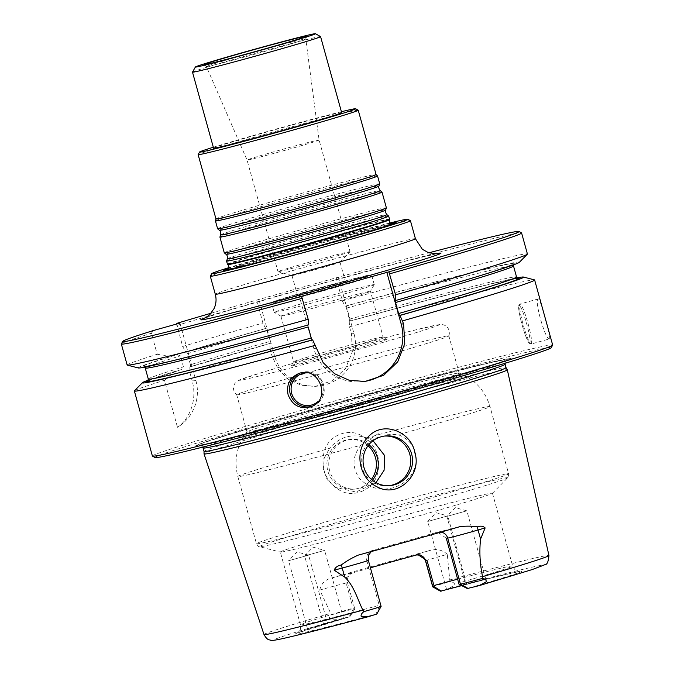 <?xml version="1.0" encoding="UTF-8"?>
<svg xmlns="http://www.w3.org/2000/svg" width="674" height="674" viewBox="0 0 674 674"><rect width="100%" height="100%" fill="white"/><g stroke="black" fill="none" stroke-linecap="round" stroke-linejoin="round"><path stroke-width="0.51" stroke-dasharray="3.37 2.53" d="M389.783 223.018A101.766 2.132 -15.5 0 0 229.185 267.561M390.212 223.473A89.541 1.879 -15.5 0 0 309.307 244.662A89.541 1.879 -15.5 0 0 229.042 268.168M466.526 583.954L446.592 589.514L466.526 583.954M485.668 578.882L465.734 584.434L485.668 578.882M440.392 591.199L448.286 588.722A139.552 2.923 164.5 0 1 541.997 565.267A139.552 2.923 164.5 0 1 479.121 585.655M327.412 623.197L307.479 628.749L327.412 623.197M343.428 618.429L323.495 623.989L343.428 618.429M376.774 614.065L375.907 614.132L379.546 606.524L379.201 605.328A110.073 2.308 164.5 0 1 300.511 624.84A110.073 2.308 164.5 0 1 354.473 607.788L354.794 608.984L353.378 609.128A20.271 0.421 -15.5 0 0 331.423 614.831L319.754 590.079A20.271 0.421 164.5 0 1 346.158 583.12L353.378 609.128L349.081 616.803L338.045 619.6L330.049 619.954C328.802 618.378 329.257 616.676 331.423 614.831M354.794 608.984L349.848 616.727L349.081 616.803M425.505 560.844A20.271 0.421 164.5 0 1 447.292 554.365L449.912 581.654C453.029 582.016 454.672 583.136 454.832 585.007L448.286 588.722M432.716 586.852A20.271 0.421 164.5 0 1 449.912 581.654M368.358 560.372A20.271 0.421 -15.5 0 0 368.198 560.364L366.774 560.507C365.99 555.393 368.021 551.972 372.857 550.245A110.073 2.308 -15.5 0 0 436.474 532.426L437.814 532.174L446.272 538.24M381.113 606.398A20.271 0.421 -15.5 0 0 380.962 606.381L379.546 606.524M319.754 590.079C321.068 583.878 324.868 579.884 331.145 578.115A149.535 3.134 164.5 0 1 429.768 550.498C436.659 548.577 442.506 549.866 447.292 554.365M331.145 578.115A28.578 0.598 164.5 0 1 351.887 572.892L352.949 572.782A110.073 2.308 164.5 0 1 370.414 567.803M368.063 445.741A24.921 24.736 84.3 0 0 327.202 460.536A24.921 24.736 84.3 0 0 371.416 479.391M340.1 490.529C325.449 481.211 320.184 468.11 324.312 451.226C328.255 436.204 346.958 427.602 361.154 435.379C376.185 444.486 381.56 457.562 377.272 474.589C372.832 489.796 353.976 498.313 340.1 490.529M204.02 451.437A156.722 3.286 164.5 0 1 204.02 451.42A156.722 3.286 164.5 0 1 345.501 408.798A156.722 3.286 164.5 0 1 504.86 367.6A156.722 3.286 164.5 0 1 506.048 367.659A156.722 3.286 164.5 0 1 506.056 367.675L506.056 367.667M507.303 369.79A157.362 3.294 -15.5 0 0 506.107 369.731A157.362 3.294 -15.5 0 0 346.099 411.098A157.362 3.294 -15.5 0 0 204.037 453.888M270.384 343.403L269.802 343.462A197.811 4.145 164.5 0 0 189.891 366.825L190.666 366.749L190.447 364.718A191.071 4.002 164.5 0 1 270.089 341.381L270.384 343.403L190.666 366.749A193.152 4.044 164.5 0 1 270.384 343.403M138.364 367.97A197.811 4.145 164.5 0 1 171.112 356.302L177.119 354.617L180.379 355.855L183.438 366.867L181.281 369.622L175.274 371.307A197.811 4.145 164.5 0 0 148.297 380.136M190.447 364.718L187.397 353.707L186.496 351.744L185.738 351.82A197.811 4.145 164.5 0 1 265.64 328.457L266.222 328.398L267.03 330.37L270.089 341.381M308.49 324.91L307.9 324.969L308.203 326.991M211.072 313.216A205.612 4.305 164.5 0 1 256.769 300.04L336.183 277.798A205.612 4.305 164.5 0 1 428.816 252.826M518.011 278.32L494.868 283.063C465.692 289.963 409.64 304.69 349.806 321.161L349.225 321.22A197.811 4.145 164.5 0 1 517.093 277.857M511.49 279.331A193.152 4.044 164.5 0 0 349.798 321.161L346.453 308.128L345.636 306.156L345.063 306.215A197.811 4.145 164.5 0 1 519.351 262.312M338.441 277.57L353.976 333.596A41.535 41.224 -95.7 0 1 318.381 386.05A41.535 41.224 -95.7 0 1 274.562 355.838L259.027 299.812M349.225 321.22L349.52 326.831L351.466 333.849L352.342 351.828L345.509 368.476L332.349 380.743L315.373 386.345L301.185 385.233L288.303 379.26L278.219 369.167L272.052 356.091L274.562 355.838M336.183 277.798L342.316 300.84L345.063 306.215M189.891 366.825L189.849 372.478A207.685 4.347 164.5 0 1 270.106 349.073L272.052 356.091M270.106 349.073L269.802 343.462M265.64 328.457L262.894 323.082L256.769 300.04M363.589 381.585A45.689 45.352 -95.7 0 1 313.831 348.534L299.399 296.509M195.89 380.574A41.535 41.224 -95.7 0 1 177.481 427.291C186.942 421.368 198.181 402.934 192.2 380.945L195.89 380.574L179.95 323.099M189.849 372.478L192.2 380.945M176.58 323.427L182.637 346.487L185.738 351.82M134.455 390.81A207.685 4.347 164.5 0 1 164.439 380.262L177.481 427.291M164.439 380.262L175.274 371.307M147.749 381.004L181.281 369.622A193.152 4.044 164.5 0 0 147.901 380.861M171.112 356.302L157.227 354.263L151.397 333.251L153.411 330.53M360.91 445.219L378.013 433.778L398.3 434.747C410.879 439.692 416.827 449.053 416.128 462.827C413.373 475.65 405.672 483.974 393.035 487.799C380.102 491.085 368.99 488.043 359.689 478.675C351.769 467.352 352.173 456.197 360.91 445.219A130.84 2.738 164.5 0 1 237.821 476.51A130.84 2.738 164.5 0 1 329.519 448.336C339.502 436.744 351.963 433.247 366.909 437.873L373.051 440.754M458.32 373.067A110.073 2.308 164.5 0 1 459.104 373.067A110.073 2.308 164.5 0 1 459.163 373.126A110.073 2.308 164.5 0 1 353.707 404.762A110.073 2.308 164.5 0 1 247.021 431.958A110.073 2.308 164.5 0 1 247.046 431.874A110.073 2.308 164.5 0 1 347.641 401.662A110.073 2.308 164.5 0 1 458.32 373.067M382.756 336.874A46.472 0.977 -15.5 0 0 335.846 348.997A46.472 0.977 -15.5 0 0 293.552 361.711A46.472 0.977 -15.5 0 0 293.552 361.736A46.472 0.977 -15.5 0 0 293.906 361.753A46.472 0.977 -15.5 0 0 341.288 349.503A46.472 0.977 -15.5 0 0 383.11 336.899A46.472 0.977 -15.5 0 0 383.102 336.882A46.472 0.977 -15.5 0 0 382.756 336.874M386.825 339.182A49.792 1.045 164.5 0 1 387.188 339.191A49.792 1.045 164.5 0 1 339.502 353.521A49.792 1.045 164.5 0 1 291.244 365.797A49.792 1.045 164.5 0 1 336.553 352.173A49.792 1.045 164.5 0 1 386.825 339.182M372.436 480.259A24.921 24.736 -95.7 0 1 329.198 468.759A24.921 24.736 -95.7 0 1 368.897 444.688M375.999 482.635L356.007 492.003L334.936 487.285L327.151 479.551L323.301 469.112L324.304 458.034L329.519 448.336M389.361 485.642A24.921 24.736 -95.7 0 1 361.652 465.532A24.921 24.736 -95.7 0 1 384.433 436.078M366.774 560.507L379.201 605.328M352.949 572.782C348.525 574.467 346.739 577.871 347.59 582.976L354.473 607.788M280.317 552.023A110.073 2.308 164.5 0 1 379.395 522.156A110.073 2.308 164.5 0 1 491.616 493.132A110.073 2.308 164.5 0 1 492.458 493.191A110.073 2.308 164.5 0 1 492.416 493.292A110.073 2.308 164.5 0 1 387.002 524.827A110.073 2.308 164.5 0 1 280.409 552.082A110.073 2.308 164.5 0 1 280.317 552.023L300.511 624.84C300.537 628.977 300.292 630.881 299.77 630.561L297.226 633.097L349.848 616.727A117.554 2.46 164.5 0 0 296.206 634.099A117.554 2.46 164.5 0 0 375.907 614.132M281.269 316.182A46.472 0.977 -15.5 0 0 328.179 304.058A46.472 0.977 -15.5 0 0 370.473 291.345A46.472 0.977 -15.5 0 0 370.473 291.32A46.472 0.977 -15.5 0 0 325.432 302.803A46.472 0.977 -15.5 0 0 280.915 316.165A46.472 0.977 -15.5 0 0 280.923 316.182A46.472 0.977 -15.5 0 0 281.269 316.182M297.638 295.161A24.921 0.522 -15.5 0 0 323.048 288.59A24.921 0.522 -15.5 0 0 345.476 281.825A24.921 0.522 -15.5 0 0 321.321 287.983A24.921 0.522 -15.5 0 0 297.445 295.145A24.921 0.522 -15.5 0 0 297.638 295.161M373.876 284.588A51.923 1.087 164.5 0 1 374.272 284.613A51.923 1.087 164.5 0 1 374.264 284.639A51.923 1.087 164.5 0 1 327.016 298.852A51.923 1.087 164.5 0 1 274.604 312.391A51.923 1.087 164.5 0 1 274.225 312.382A51.923 1.087 164.5 0 1 274.2 312.365A51.923 1.087 164.5 0 1 320.934 298.279A51.923 1.087 164.5 0 1 373.876 284.588M308.549 555.165L288.615 560.726L308.549 555.165M447.662 515.93L427.729 521.482L447.662 515.93M466.804 510.85L446.87 516.402L466.804 510.85M324.565 550.397L304.631 555.957L324.565 550.397M292.204 275.565A24.921 0.522 -15.5 0 0 317.193 269.103A24.921 0.522 -15.5 0 0 340.033 262.253A24.921 0.522 -15.5 0 0 340.041 262.228A24.921 0.522 -15.5 0 0 339.856 262.22A24.921 0.522 -15.5 0 0 314.446 268.791A24.921 0.522 -15.5 0 0 292.011 275.548A24.921 0.522 -15.5 0 0 292.027 275.565A24.921 0.522 -15.5 0 0 292.204 275.565M447.999 335.854A110.073 2.308 164.5 0 1 448.842 335.905A110.073 2.308 164.5 0 1 448.842 335.947A110.073 2.308 164.5 0 1 343.386 367.541A110.073 2.308 164.5 0 1 236.726 394.77A110.073 2.308 164.5 0 1 236.7 394.737A110.073 2.308 164.5 0 1 335.77 364.878A110.073 2.308 164.5 0 1 447.999 335.854M509.982 358.602A164.119 3.437 164.5 0 1 351.702 406.489A164.119 3.437 164.5 0 1 196.572 445.413A164.119 3.437 164.5 0 1 352.173 399.227A164.119 3.437 164.5 0 1 509.342 358.678A164.119 3.437 164.5 0 1 509.982 358.602M155.028 457.562A205.612 4.305 164.5 0 1 337.952 402.277A205.612 4.305 164.5 0 1 549.647 347.489A205.612 4.305 164.5 0 1 551.206 347.691M152.4 456.037A207.685 4.347 164.5 0 1 339.334 399.69A207.685 4.347 164.5 0 1 551.079 344.936A207.685 4.347 164.5 0 1 552.672 345.037M349.52 326.831A207.685 4.347 164.5 0 1 533.041 279.895A207.685 4.347 164.5 0 1 534.457 279.878M549.42 338.929C545.485 340.749 533.749 298.902 538.265 298.927L538.315 298.911C540.144 297.664 551.753 339.561 549.47 338.921L549.42 338.929M121.345 343.892A207.685 4.347 164.5 0 1 151.397 333.251M127.159 365.005A207.685 4.347 164.5 0 1 157.227 354.263M176.815 325.466A207.685 4.347 164.5 0 1 257.064 302.062M182.637 346.487A207.685 4.347 164.5 0 1 262.894 323.082M342.316 300.84A207.685 4.347 164.5 0 1 527.422 254.005M336.486 279.82A207.685 4.347 164.5 0 1 521.524 232.909M410.399 220.684A103.847 2.174 -15.5 0 0 309.787 246.372A103.847 2.174 -15.5 0 0 210.305 276.172M389.538 219.202A84.115 1.761 -15.5 0 0 388.89 219.16A84.115 1.761 -15.5 0 0 303.132 241.334A84.115 1.761 -15.5 0 0 227.424 264.157M318.802 140.032A37.382 0.784 164.5 0 1 319.088 140.049A37.382 0.784 164.5 0 1 319.097 140.049A37.382 0.784 164.5 0 1 283.274 150.799A37.382 0.784 164.5 0 1 247.046 160.033L247.046 160.033A37.382 0.784 164.5 0 1 280.696 149.889A37.382 0.784 164.5 0 1 318.802 140.032M349.764 251.663A37.382 0.784 164.5 0 1 350.05 251.688A37.382 0.784 164.5 0 1 350.033 251.714A37.382 0.784 164.5 0 1 314.236 262.43A37.382 0.784 164.5 0 1 278.033 271.689A37.382 0.784 164.5 0 1 278 271.664A37.382 0.784 164.5 0 1 311.649 261.52A37.382 0.784 164.5 0 1 349.764 251.663M192.503 72.11A66.456 1.39 164.5 0 1 252.986 53.928A66.456 1.39 164.5 0 1 320.074 36.59A66.456 1.39 164.5 0 1 320.563 36.598M213.582 148.179A66.456 1.39 164.5 0 1 273.4 130.149A66.456 1.39 164.5 0 1 341.162 112.625A66.456 1.39 164.5 0 1 341.667 112.659M341.406 111.724A80.998 1.693 -15.5 0 0 213.321 147.244M358.206 110.191A83.07 1.744 -15.5 0 0 357.599 110.174A83.07 1.744 -15.5 0 0 273.737 131.843A83.07 1.744 -15.5 0 0 198.139 154.582M215.958 218.89L215.958 218.907A83.07 1.744 164.5 0 1 215.958 218.89A83.07 1.744 164.5 0 1 291.21 196.244A83.07 1.744 164.5 0 1 375.426 174.473A83.07 1.744 164.5 0 1 376.05 174.499A83.07 1.744 164.5 0 1 376.067 174.515L376.05 174.499M215.436 220.904A84.115 1.761 164.5 0 1 291.631 197.971A84.115 1.761 164.5 0 1 376.901 175.931A84.115 1.761 164.5 0 1 377.533 175.948M217.626 228.815A84.115 1.761 164.5 0 1 293.333 205.991A84.115 1.761 164.5 0 1 379.091 183.817A84.115 1.761 164.5 0 1 379.732 183.859M219.909 237.021A84.115 1.761 164.5 0 1 296.206 214.062A84.115 1.761 164.5 0 1 381.374 192.056A84.115 1.761 164.5 0 1 382.006 192.073M224.282 252.826A84.115 1.761 164.5 0 1 299.989 230.002A84.115 1.761 164.5 0 1 385.747 207.828A84.115 1.761 164.5 0 1 386.396 207.862M226.574 261.032A84.115 1.761 164.5 0 1 302.87 238.074A84.115 1.761 164.5 0 1 388.03 216.059A84.115 1.761 164.5 0 1 388.662 216.084M441.259 591.123A117.554 2.46 164.5 0 1 520.96 571.156A117.554 2.46 164.5 0 1 467.318 588.528M368.88 616.533A139.552 2.923 164.5 0 1 275.169 639.988A139.552 2.923 164.5 0 1 338.045 619.6M358.256 555.115A28.578 0.598 -15.5 0 0 373.918 550.136L372.857 550.245M436.474 532.426L437.536 532.317A28.578 0.598 -15.5 0 0 459.803 526.68M373.918 550.136A8.307 8.248 84.3 0 0 368.198 560.364L380.962 606.381L376.673 614.056M416.557 554.972L415.496 555.073A28.578 0.598 164.5 0 1 429.768 550.498M351.887 572.892A8.307 8.248 84.3 0 0 346.158 583.12L347.59 582.976M437.536 532.317A8.307 8.248 -95.7 0 1 440.922 532.106M417.45 554.778A8.307 8.248 84.3 0 0 415.496 555.073M186.496 351.744A193.152 4.044 164.5 0 1 266.222 328.398M144.699 367.145L143.781 366.681L169.267 361.382C198.274 354.448 251.141 340.564 307.9 324.969A193.152 4.044 164.5 0 1 177.119 354.617M435.918 253.828A124.614 2.612 -15.5 0 0 320.217 283.973A124.614 2.612 -15.5 0 0 205.511 317.724M345.636 306.156A193.152 4.044 164.5 0 1 513.192 263.315A193.152 4.044 164.5 0 1 395.267 300.503C437.35 288.455 469.517 278.91 491.759 271.858L514.043 264.006L513.495 264.874M351.466 333.849L353.976 333.596M316.232 348.298L313.831 348.534M366.909 437.873A130.84 2.738 164.5 0 1 488.995 406.515A130.84 2.738 164.5 0 1 489.99 406.574A130.84 2.738 164.5 0 1 398.3 434.747M148.297 379.066A191.071 4.002 164.5 0 1 183.438 366.867M187.397 353.707A191.071 4.002 164.5 0 1 267.03 330.37M145.247 368.063A191.071 4.002 164.5 0 1 180.379 355.855M349.503 319.139A191.071 4.002 164.5 0 1 516.545 276.947M346.453 308.128A191.071 4.002 164.5 0 1 513.495 265.935M507.632 473.712A130.84 2.738 164.5 0 1 508.626 473.78A130.84 2.738 164.5 0 1 383.279 511.381A130.84 2.738 164.5 0 1 256.457 543.707A130.84 2.738 164.5 0 1 374.23 508.213A130.84 2.738 164.5 0 1 507.632 473.712M369.512 275.034A50.264 1.053 164.5 0 1 302.719 294.69A50.264 1.053 164.5 0 1 292.162 295.743A50.264 1.053 164.5 0 1 369.512 275.034M371.543 276.188A51.923 1.087 164.5 0 1 371.938 276.214A51.923 1.087 164.5 0 1 322.197 291.134A51.923 1.087 164.5 0 1 271.875 303.966A51.923 1.087 164.5 0 1 318.608 289.879A51.923 1.087 164.5 0 1 371.543 276.188M438.092 324.826A103.425 2.165 164.5 0 1 300.646 365.283A103.425 2.165 164.5 0 1 278.918 367.44A103.425 2.165 164.5 0 1 438.092 324.826M507.337 358.956A161.448 3.378 164.5 0 1 351.626 406.068A161.448 3.378 164.5 0 1 199.015 444.351A161.448 3.378 164.5 0 1 352.089 398.915A161.448 3.378 164.5 0 1 506.696 359.031A161.448 3.378 164.5 0 1 507.337 358.956M203.076 448.025A156.722 3.286 164.5 0 1 344.128 405.504A156.722 3.286 164.5 0 1 503.908 364.179A156.722 3.286 164.5 0 1 505.112 364.255M529.629 343.184A19.521 2.342 -105.6 0 0 523.85 314.766A19.521 2.342 -105.6 0 0 519.755 315.171A19.521 2.342 -105.6 0 0 529.629 343.184M531.154 344.043A20.768 2.494 -105.6 0 0 531.205 344.035A20.768 2.494 -105.6 0 0 528.003 323.368A20.768 2.494 -105.6 0 0 519.999 304.041A20.768 2.494 -105.6 0 0 523.142 324.497A20.768 2.494 -105.6 0 0 531.154 344.043M307.26 372.882A16.403 16.041 68.9 0 1 318.355 401.173M299.433 373.354A17.65 17.263 68.9 0 1 323.031 383.127A17.65 17.263 68.9 0 1 312.045 406.228M457.621 579.177A110.073 2.308 164.5 0 1 511.81 565.958A110.073 2.308 164.5 0 1 512.653 566.008A110.073 2.308 164.5 0 1 458.699 583.061M506.604 477.731A128.768 2.696 164.5 0 1 507.53 477.917A128.768 2.696 164.5 0 1 384.231 514.81A128.768 2.696 164.5 0 1 259.532 546.69A128.768 2.696 164.5 0 1 373.076 512.307A128.768 2.696 164.5 0 1 506.604 477.731M263.997 634.537A147.85 3.1 164.5 0 1 330.378 613.399M450.072 579.876A147.85 3.1 164.5 0 1 548.948 555.511M415.428 238.722A103.847 2.174 -15.5 0 0 314.775 264.385A103.847 2.174 -15.5 0 0 215.292 294.226M393.565 223.717A87.401 1.828 164.5 0 1 394.054 223.937A87.401 1.828 164.5 0 1 312.753 248.251A87.401 1.828 164.5 0 1 226.439 270.518A87.401 1.828 164.5 0 1 225.992 270.544A87.401 1.828 164.5 0 1 226.304 270.106M228.435 269.255A87.401 1.828 164.5 0 1 309.501 245.353A87.401 1.828 164.5 0 1 391.291 224.088M227.905 264.528A83.761 1.752 164.5 0 1 302.634 241.958A83.761 1.752 164.5 0 1 388.679 219.69A83.761 1.752 164.5 0 1 389.319 219.766M305.389 38.932A51.578 1.078 164.5 0 1 305.785 38.957A51.578 1.078 164.5 0 1 256.373 53.777A51.578 1.078 164.5 0 1 206.379 66.524A51.578 1.078 164.5 0 1 252.733 52.547A51.578 1.078 164.5 0 1 305.389 38.932M219.421 230.306A82.784 1.736 164.5 0 1 293.342 207.98A82.784 1.736 164.5 0 1 378.325 185.99A82.784 1.736 164.5 0 1 378.957 186.058M220.684 234.847A82.784 1.736 164.5 0 1 295.776 212.251A82.784 1.736 164.5 0 1 379.605 190.582A82.784 1.736 164.5 0 1 380.22 190.599M226.085 254.317A82.784 1.736 164.5 0 1 299.997 231.991A82.784 1.736 164.5 0 1 384.989 210.002A82.784 1.736 164.5 0 1 385.621 210.069M227.34 258.858A82.784 1.736 164.5 0 1 302.441 236.262A82.784 1.736 164.5 0 1 386.261 214.593A82.784 1.736 164.5 0 1 386.876 214.61M371.349 551.543L372.823 550.683L357.97 555.199M437.814 532.165L460.039 526.613M418.015 554.702L417.417 554.778M315.373 386.354L318.381 386.05M365.038 381.467L362.031 381.77M492.416 493.292L507.53 477.917C508.255 477.858 508.617 476.484 508.626 473.78L489.99 406.574C485.061 390.431 474.766 379.26 459.104 373.067M247.046 431.874C236.81 445.253 233.735 460.131 237.821 476.51L256.457 543.707C257.864 546.024 258.883 547.018 259.532 546.69L280.409 552.082M280.915 316.165L293.552 361.736L291.244 365.797M383.102 336.882L387.188 339.191M354.12 489.164L355.982 488.979M349.191 439.566L351.044 439.381M385.359 435.968L383.498 436.154M390.288 485.566L388.435 485.752M374.264 284.639L370.473 291.345L383.11 336.899M374.272 284.613L371.938 276.214L369.79 274.975L327.337 285.776L273.939 301.438C272.414 301.666 271.723 302.508 271.875 303.966L274.2 312.365M280.923 316.182L274.225 312.382M327.497 623.206L308.633 555.174M307.479 628.749L288.615 560.726M308.625 555.165L296.956 551.939L288.624 560.717M466.61 583.962L447.738 515.93M446.592 589.514L427.729 521.482L436.07 512.695L447.73 515.922M485.743 578.882L466.88 510.85L455.203 507.615L446.87 516.394L465.734 584.434M343.513 618.437L324.641 550.405M323.495 623.989L304.631 555.957L312.972 547.17L324.632 550.397M292.011 275.548L297.445 295.145M340.041 262.228L345.476 281.825M448.842 335.947C450.721 330.403 447.266 323.781 439.49 324.565L413.213 330.496C377.019 339.544 299.905 360.902 261.925 372.52L238.486 380.389L234.838 383.54C232.555 387.702 233.179 391.442 236.726 394.77M236.7 394.737L247.021 431.958M448.842 335.905L459.163 373.126M509.342 358.678L476.661 365.746C449.213 372.562 413.44 382.023 369.335 394.13L249.599 428.192C221.99 436.398 205.132 441.79 199.015 444.351L196.572 445.413M504.961 363.311L505.534 361.087L506.604 359.95L494.623 364.289C477.773 369.79 450.729 377.895 413.474 388.586L293.426 421.873C247.661 434.098 217.761 441.622 203.725 444.444L199.571 445.101L201.088 445.531L202.706 447.132M538.265 298.927L519.999 304.041L518.736 305.659L518.677 308.313C519.157 314.017 521.196 322.416 524.785 333.504C531.002 349.225 529.368 342.047 530.944 344.085L549.47 338.921M298.262 373.758L300.579 372.865C310.798 369.832 318.406 373.556 323.385 384.037C325.761 393.953 322.399 401.207 313.284 405.807L310.967 406.7M492.458 493.191L512.653 566.008C515.989 572.091 516.099 569.985 517.725 571.139L519.721 571.392L494.354 577.188L461.538 585.689M436.735 253.761L405.335 261.167L314.8 285.481L223.819 311.818L204.77 318.094M223.743 270.468L225.992 270.544C226.911 270.518 226.262 270.99 242.067 267.199L301.312 251.554C337.371 241.612 364.727 233.701 383.396 227.82L395.941 222.715M392.125 224.24L377.229 227.534L312.803 244.628L246.061 263.804L227.804 269.802M204.155 64.645L206.379 66.524L247.046 160.033L278 271.664M306.729 36.202L305.785 38.957L319.097 140.049L350.05 251.688M340.033 262.253L350.033 251.714M292.027 275.565L278.033 271.689"/><path stroke-width="1.01" d="M229.185 267.561A101.766 2.132 -15.5 0 0 211.754 273.619A101.766 2.132 -15.5 0 0 212.521 273.711A101.766 2.132 -15.5 0 0 317.302 246.6A101.766 2.132 -15.5 0 0 407.846 219.235A101.766 2.132 -15.5 0 0 389.783 223.018M229.042 268.168A89.541 1.879 -15.5 0 0 223.743 270.468A89.541 1.879 -15.5 0 0 224.206 270.442A89.541 1.879 -15.5 0 0 312.635 247.628A89.541 1.879 -15.5 0 0 395.941 222.715A89.541 1.879 -15.5 0 0 390.212 223.473M440.493 591.199L432.725 586.86A20.271 0.421 164.5 0 1 432.716 586.852A20.271 0.421 164.5 0 0 432.876 586.869L440.493 591.199L461.538 585.689M482.576 576.649A147.85 3.1 164.5 0 0 548.948 555.511C548.417 561.669 547.086 564.719 544.954 564.669L532.283 569.538L479.121 585.655L467.318 588.528L459.045 584.265L446.272 538.24L447.696 538.096A20.271 0.421 -15.5 0 0 478.06 529.991L480.579 539.065C479.231 551.374 479.896 563.902 482.576 576.649L482.416 578.418A20.271 0.421 164.5 0 1 460.46 584.122L459.045 584.265M362.873 610.164A147.85 3.1 164.5 0 1 265.126 634.605A147.85 3.1 164.5 0 1 263.997 634.537C267.797 641.252 269.819 639.474 270.316 640.131C271.117 640.738 274.824 640.325 281.42 638.876C297.537 635.355 326.612 627.932 368.636 616.6L376.774 614.065L381.113 606.406A20.271 0.421 -15.5 0 0 381.113 606.398A20.271 0.421 -15.5 0 1 363.926 611.596L362.873 610.164C357.405 599.018 353.926 585.613 344.734 577.113L334.152 570.204C335.222 567.449 337.556 565.73 341.162 565.048C346.352 561.147 352.055 557.836 358.256 555.115A150.572 3.151 -15.5 0 0 459.803 526.68L460.039 526.613M459.803 526.68C465.869 525.939 471.783 525.998 477.554 526.849C480.562 525.686 483.089 526.04 485.145 527.919L480.579 539.065M370.414 567.803A110.073 2.308 164.5 0 1 416.557 554.972L418.015 554.702L427.089 560.709L434.283 586.725L432.876 586.869L425.656 560.852A20.271 0.421 164.5 0 1 425.505 560.844L432.716 586.852M411.646 454.091A24.921 24.736 84.3 0 0 381.164 436.752A24.921 24.736 84.3 0 0 390.288 485.566A24.921 24.736 84.3 0 0 411.646 454.091M376.985 486.78C397.997 498.642 421.865 474.884 414.99 453.223C411.797 431.866 382.874 419.565 367.667 437.46C354.12 451.968 359.023 478.195 376.985 486.78M371.416 479.391A24.921 24.736 84.3 0 0 368.063 445.741M368.88 616.533L361.365 616.828C360.59 615.202 361.441 613.458 363.926 611.596M479.121 585.655L486.181 581.873C486.434 579.96 485.179 578.806 482.416 578.418M505.112 364.255L506.056 367.675A156.722 3.286 164.5 0 1 355.914 412.715A156.722 3.286 164.5 0 1 204.02 451.437L203.076 448.025A156.722 3.286 164.5 0 0 354.971 409.303A156.722 3.286 164.5 0 0 505.112 364.255L504.961 363.311M204.02 451.428L204.037 453.888A157.362 3.294 -15.5 0 0 204.045 453.914A157.362 3.294 -15.5 0 0 205.241 453.99A157.362 3.294 -15.5 0 0 365.603 412.522A157.362 3.294 -15.5 0 0 507.311 369.807A157.362 3.294 -15.5 0 0 507.303 369.79L506.056 367.667M144.699 367.145L145.247 368.063A191.071 4.002 164.5 0 0 308.203 326.991L311.253 337.994L312.062 339.974L312.643 339.915A197.811 4.145 164.5 0 1 142.441 382.689A197.811 4.145 164.5 0 1 148.297 380.136M122.794 341.33A205.612 4.305 164.5 0 0 301.548 296.299L308.195 319.291L308.49 324.91A197.811 4.145 164.5 0 1 138.364 367.97L127.335 365.123A207.685 4.347 164.5 0 1 127.159 365.005L121.328 343.993A207.685 4.347 164.5 0 1 121.345 343.892L122.794 341.33A205.612 4.305 164.5 0 1 153.411 330.53L179.95 323.099L176.58 323.427A205.612 4.305 164.5 0 1 211.072 313.216M428.816 252.826A205.612 4.305 164.5 0 1 518.972 231.468A205.612 4.305 164.5 0 1 388.906 271.833L301.548 296.299M517.093 277.857A197.811 4.145 164.5 0 1 523.428 277.031A197.811 4.145 164.5 0 1 400.011 315.449L399.429 315.508L398.612 313.536L395.562 302.525L395.267 300.503L395.849 300.444A197.811 4.145 164.5 0 0 519.351 262.312L527.338 254.191A207.685 4.347 164.5 0 1 395.554 294.824L395.849 300.444M386.758 272.052L401.19 324.068A45.689 45.352 -95.7 0 1 363.589 381.585M400.011 315.449L403.591 323.832L404.771 343.597L397.736 361.845L383.674 375.308L365.038 381.467L349.166 380.271L334.616 373.741L323.166 362.671L312.643 339.915M388.906 271.833L395.554 294.824M368.897 444.688A24.921 24.736 -95.7 0 1 372.436 480.259M373.051 440.754L384.677 455.599L384.096 470.284L375.999 482.635M384.433 436.078A24.921 24.736 -95.7 0 1 410.584 458.505A24.921 24.736 -95.7 0 1 389.361 485.642M434.283 586.725L441.259 591.123M523.428 277.031L534.457 279.878A207.685 4.347 164.5 0 1 534.634 279.996L552.672 345.037A207.685 4.347 164.5 0 1 552.655 345.139L551.206 347.691A205.612 4.305 164.5 0 1 354.246 406.692A205.612 4.305 164.5 0 1 155.028 457.562L152.476 456.113A207.685 4.347 164.5 0 1 152.4 456.037L134.37 391.004A207.685 4.347 164.5 0 1 134.455 390.81L142.441 382.689M552.655 345.139A207.685 4.347 164.5 0 1 353.698 404.729A207.685 4.347 164.5 0 1 152.476 456.113M534.634 279.996A207.685 4.347 164.5 0 1 402.757 320.824M315.398 345.282A207.685 4.347 164.5 0 1 134.37 391.004M288.101 394.711C286.197 384.972 289.584 377.988 298.262 373.758C318.735 364.727 332.324 399.598 310.967 406.7C300.014 409.506 292.39 405.512 288.101 394.711M302.365 298.279A207.685 4.347 164.5 0 1 121.328 343.993M308.195 319.291A207.685 4.347 164.5 0 1 127.335 365.123M518.972 231.468L521.524 232.909A207.685 4.347 164.5 0 1 521.6 232.985L527.422 254.005A207.685 4.347 164.5 0 1 527.338 254.191M521.6 232.985A207.685 4.347 164.5 0 1 389.724 273.812M211.754 273.619L210.305 276.172A103.847 2.174 -15.5 0 0 210.296 276.222A103.847 2.174 -15.5 0 0 211.097 276.273A103.847 2.174 -15.5 0 0 316.965 248.891A103.847 2.174 -15.5 0 0 410.432 220.718A103.847 2.174 -15.5 0 0 410.399 220.684L407.846 219.235M227.905 264.528L227.441 264.183A84.115 1.761 -15.5 0 0 227.441 264.183A84.115 1.761 -15.5 0 0 228.073 264.2A84.115 1.761 -15.5 0 0 313.183 242.202A84.115 1.761 -15.5 0 0 389.53 219.227A84.115 1.761 -15.5 0 0 389.538 219.202L389.319 219.766A83.761 1.752 164.5 0 1 313.284 242.64A83.761 1.752 164.5 0 1 228.528 264.545A83.761 1.752 164.5 0 1 227.905 264.528C229.455 267.468 229.404 269.238 227.77 269.827M306.341 36.118A53.263 1.112 164.5 0 1 306.729 36.202A53.263 1.112 164.5 0 1 255.732 51.46A53.263 1.112 164.5 0 1 204.155 64.645A53.263 1.112 164.5 0 1 251.073 50.432A53.263 1.112 164.5 0 1 306.341 36.118M314.994 33.7A62.303 1.306 164.5 0 1 315.449 33.708A62.303 1.306 164.5 0 1 255.783 51.637A62.303 1.306 164.5 0 1 195.393 67.004A62.303 1.306 164.5 0 1 252.093 49.952A62.303 1.306 164.5 0 1 314.994 33.7M315.449 33.708L320.563 36.598A66.456 1.39 164.5 0 1 320.58 36.623A66.456 1.39 164.5 0 1 256.912 55.723A66.456 1.39 164.5 0 1 192.494 72.143A66.456 1.39 164.5 0 1 192.503 72.11L195.393 67.004M320.58 36.623L341.667 112.659A66.456 1.39 164.5 0 1 278 131.759A66.456 1.39 164.5 0 1 213.582 148.179L192.494 72.143M213.321 147.244A80.998 1.693 -15.5 0 0 199.58 152.021A80.998 1.693 -15.5 0 0 200.195 152.105A80.998 1.693 -15.5 0 0 283.594 130.52A80.998 1.693 -15.5 0 0 355.653 108.741A80.998 1.693 -15.5 0 0 341.406 111.724M199.58 152.021L198.139 154.582A83.07 1.744 -15.5 0 0 198.131 154.616A83.07 1.744 -15.5 0 0 198.763 154.658A83.07 1.744 -15.5 0 0 283.459 132.753A83.07 1.744 -15.5 0 0 358.231 110.216A83.07 1.744 -15.5 0 0 358.206 110.191L355.653 108.741M358.231 110.216L376.067 174.515A83.07 1.744 164.5 0 1 296.476 198.392A83.07 1.744 164.5 0 1 215.958 218.915L215.436 220.904A84.115 1.761 164.5 0 0 215.436 220.929L217.626 228.815A84.115 1.761 164.5 0 0 217.643 228.831A84.115 1.761 164.5 0 0 299.146 208.03A84.115 1.761 164.5 0 0 379.732 183.884A84.115 1.761 164.5 0 1 379.732 183.884L377.55 175.973A84.115 1.761 164.5 0 1 296.964 200.144A84.115 1.761 164.5 0 1 215.436 220.929M376.058 174.507L377.533 175.948A84.115 1.761 164.5 0 1 377.55 175.973M217.643 228.831L219.421 230.306A82.784 1.736 164.5 0 0 299.652 209.825A82.784 1.736 164.5 0 0 378.957 186.058C378.384 187.136 378.805 188.653 380.22 190.599L382.006 192.073A84.115 1.761 164.5 0 1 382.015 192.09A84.115 1.761 164.5 0 1 301.438 216.27A84.115 1.761 164.5 0 1 219.909 237.054A84.115 1.761 164.5 0 1 219.909 237.021L224.282 252.826A84.115 1.761 164.5 0 0 224.299 252.843A84.115 1.761 164.5 0 0 305.811 232.041A84.115 1.761 164.5 0 0 386.387 207.895A84.115 1.761 164.5 0 0 386.396 207.862L382.015 192.09M388.662 216.084A84.115 1.761 164.5 0 1 388.679 216.101A84.115 1.761 164.5 0 1 308.094 240.281A84.115 1.761 164.5 0 1 226.565 261.057A84.115 1.761 164.5 0 1 226.574 261.032L227.34 258.858A82.784 1.736 164.5 0 0 307.58 238.428A82.784 1.736 164.5 0 0 386.876 214.61L388.662 216.084M440.922 532.106A8.307 8.248 -95.7 0 1 447.696 538.096L460.46 584.122L468.076 588.453M334.152 570.204L342.215 568.039L344.734 577.113M341.162 565.048A8.307 2.856 -105.1 0 1 342.215 568.039A20.271 0.421 -15.5 0 0 368.358 560.372L381.113 606.398M477.554 526.849A8.307 4.634 -106.3 0 0 478.06 529.991L485.145 527.919M427.089 560.709L425.656 560.852A8.307 8.248 84.3 0 0 417.45 554.778M312.062 339.974A193.152 4.044 164.5 0 1 147.901 380.861M205.511 317.724A124.614 2.612 -15.5 0 0 201.779 319.847A124.614 2.612 -15.5 0 0 345.821 282.229A124.614 2.612 -15.5 0 0 435.918 253.828M511.49 279.331A193.152 4.044 164.5 0 1 399.429 315.508M403.591 323.832L401.19 324.068M311.253 337.994A191.071 4.002 164.5 0 1 148.297 379.066L147.749 381.004M395.562 302.525A191.071 4.002 164.5 0 0 513.495 265.935L516.545 276.947A191.071 4.002 164.5 0 1 398.612 313.536M318.355 401.173A16.403 16.041 68.9 0 1 291.699 393.456A16.403 16.041 68.9 0 1 307.26 372.882M312.045 406.228A17.65 17.263 68.9 0 1 299.433 373.354M433.963 585.521A110.073 2.308 164.5 0 1 457.621 579.177M210.296 276.222L215.292 294.226A103.847 2.174 -15.5 0 0 216.084 294.277A103.847 2.174 -15.5 0 0 321.961 266.896A103.847 2.174 -15.5 0 0 415.428 238.722L422.362 249.296L428.554 252.733L436.735 253.761M391.291 224.088A87.401 1.828 164.5 0 1 393.54 223.726A87.401 1.828 164.5 0 1 393.565 223.717M226.304 270.106A87.401 1.828 164.5 0 1 228.435 269.255M380.22 190.599A82.784 1.736 164.5 0 1 300.924 214.416A82.784 1.736 164.5 0 1 220.684 234.847L219.909 237.021M386.387 207.895L385.621 210.069A82.784 1.736 164.5 0 1 306.308 233.836A82.784 1.736 164.5 0 1 226.085 254.317L224.299 252.843M368.358 560.372L368.67 555.014L371.349 551.543M416.894 554.812C418.866 555.78 420.568 552.259 425.505 560.844M145.247 368.063L148.297 379.066M516.545 276.947L518.011 278.32M513.495 265.935L513.495 264.874M202.706 447.132L203.076 448.025M548.948 555.511L507.311 369.807M263.997 634.537L204.045 453.914M410.432 220.718L415.428 238.722M204.77 318.094C204.719 318.271 209.167 315.592 209.985 314.387L214.13 308.465C216.202 303.89 216.59 299.146 215.292 294.226M389.319 219.766C389.505 223.086 390.457 224.577 392.158 224.231L392.066 224.24M198.131 154.616L215.958 218.915M378.957 186.058L379.732 183.884M219.421 230.306C220.474 230.929 220.895 232.446 220.684 234.847M385.621 210.069C385.039 211.147 385.461 212.664 386.876 214.61M226.085 254.317C227.138 254.941 227.551 256.457 227.34 258.858M226.565 261.057L227.424 264.157M388.679 216.101L389.538 219.202"/></g></svg>
